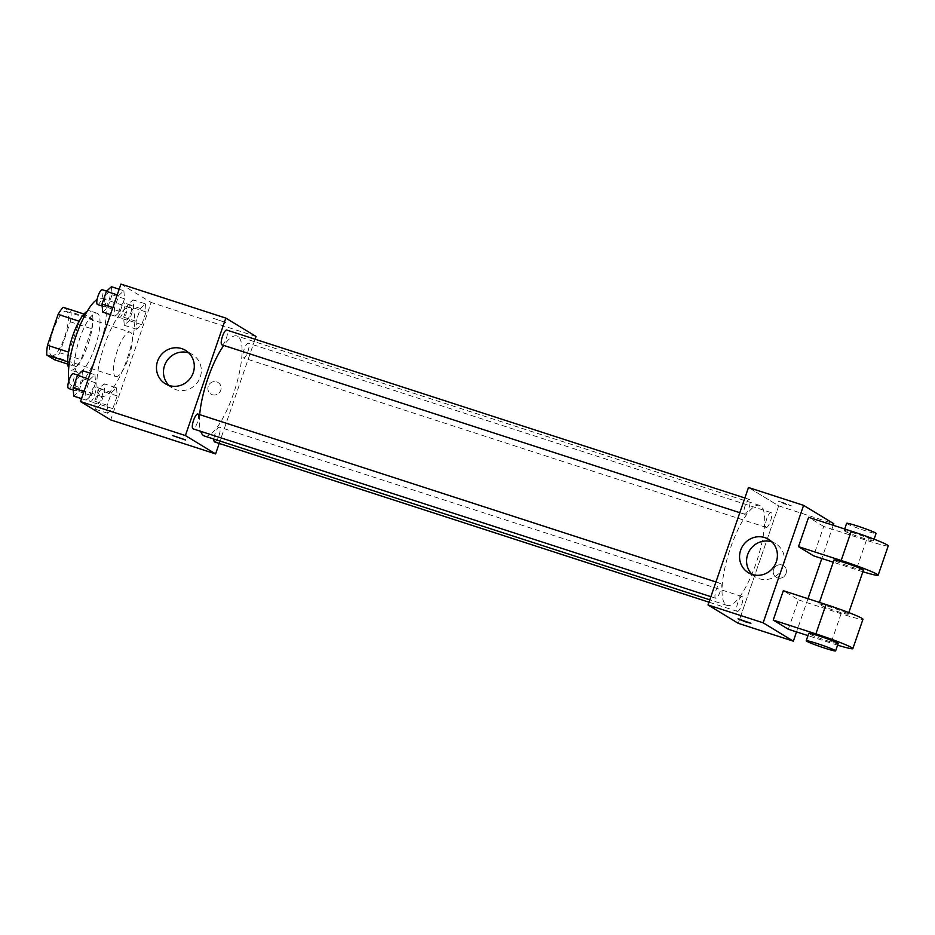 <?xml version="1.0" encoding="UTF-8"?>
<svg xmlns="http://www.w3.org/2000/svg" width="935" height="935" viewBox="0 0 935 935"><rect width="100%" height="100%" fill="white"/><g stroke="black" fill="none" stroke-linecap="round" stroke-linejoin="round"><path stroke-width="0.7" stroke-dasharray="4.67 3.51" d="M115.356 376.337A23.34 6.463 108 0 0 115.741 376.513A23.34 6.463 108 0 0 129.088 356.305A23.34 6.463 108 0 0 130.129 332.112A23.34 6.463 108 0 0 117.027 351.595A23.34 6.463 108 0 0 115.356 376.337M51.355 355.592A23.34 6.463 108 0 0 51.741 355.779A23.34 6.463 108 0 0 65.088 335.572A23.34 6.463 108 0 0 66.14 311.378A23.34 6.463 108 0 0 53.026 330.85A23.34 6.463 108 0 0 51.355 355.592M63.183 307.299L71.13 312.126A30.119 8.345 108 0 1 70.394 321.85L59.758 352.752A30.119 8.345 108 0 1 54.697 359.846M70.394 321.85L91.724 328.769L81.088 359.671L59.758 352.752M67.776 364.089L76.027 366.765L67.659 361.798M76.027 366.765A30.119 8.345 108 0 0 81.088 359.671M91.724 328.769A30.119 8.345 108 0 0 92.46 319.045L71.13 312.126M68.08 361.927A30.119 8.345 108 0 1 68.816 352.214L79.452 321.313A30.119 8.345 108 0 1 84.512 314.218L92.46 319.045M87.107 311.367A31.112 8.614 -72 0 1 89.865 310.887A31.112 8.614 -72 0 1 87.82 345.073A31.112 8.614 -72 0 1 70.674 370.085A31.112 8.614 -72 0 1 68.722 368.086M94.938 347.388A31.112 8.614 108 0 0 96.971 313.19A31.112 8.614 108 0 0 79.498 339.171A31.112 8.614 108 0 0 77.266 372.153A31.112 8.614 108 0 0 77.792 372.399A31.112 8.614 108 0 0 94.938 347.388M68.956 380.451A46.68 12.926 108 0 0 72.217 386.845A46.68 12.926 108 0 0 72.988 387.195A46.68 12.926 108 0 0 99.683 346.78A46.68 12.926 108 0 0 101.775 298.394A46.68 12.926 108 0 0 97.1 299.445M100.664 396.054A46.68 12.926 108 0 0 101.436 396.417A46.68 12.926 108 0 0 128.118 356.001A46.68 12.926 108 0 0 130.222 307.615A46.68 12.926 108 0 0 104.007 346.569A46.68 12.926 108 0 0 100.664 396.054M145.463 303.875L146.105 311.951L141.723 324.667L136.709 329.295L136.066 321.219L140.437 308.503L145.463 303.875L146.105 311.951L141.723 324.667L136.709 329.295L136.066 321.219L140.437 308.503L145.463 303.875L133.015 299.843L133.658 307.919L129.287 320.635L124.261 325.263L123.619 317.187L128.001 304.471L133.015 299.843M123.864 290.738L124.507 298.826L120.124 311.542L115.11 316.17L114.467 308.094L118.839 295.378L123.864 290.738L124.507 298.826L120.124 311.542L115.11 316.17L114.467 308.094L118.839 295.378L123.864 290.738L119.177 289.231M120.942 284.1L151.154 302.461L110.704 419.92M116.548 387.85L117.191 395.926L112.808 408.642L107.794 413.282L107.151 405.206L111.522 392.49L116.548 387.85L117.191 395.926L112.808 408.642L107.794 413.282L107.151 405.206L111.522 392.49L116.548 387.85L104.101 383.817L104.743 391.894L100.372 404.61L95.347 409.25L94.704 401.173L99.075 388.457L104.101 383.817M94.949 374.725L95.592 382.801L91.209 395.517L86.184 400.157L85.541 392.081L89.924 379.365L94.949 374.725L95.592 382.801L91.209 395.517L86.184 400.157L85.541 392.081L89.924 379.365L94.949 374.725L90.263 373.205M256.038 336.46L151.154 302.461M255.08 339.23L219.199 443.435M212.268 394.699A6.802 6.522 -58.7 0 0 218.019 382.462A6.802 6.522 -58.7 0 0 208.902 384.881A6.802 6.522 -58.7 0 0 212.268 394.699A6.802 6.522 -58.7 0 0 218.019 382.462A6.802 6.522 -58.7 0 0 208.902 384.881A6.802 6.522 -58.7 0 0 212.268 394.699M204.496 436.037A52.594 14.563 108 0 0 234.568 390.503A52.594 14.563 108 0 0 236.929 335.981A52.594 14.563 108 0 0 223.769 345.436M199.681 414.626A52.594 14.563 108 0 0 200.674 431.304M221.969 344.851A7.784 2.151 108 0 0 226.422 338.119A7.784 2.151 108 0 0 226.773 330.055M243.439 357.918A7.784 2.151 108 0 0 243.567 357.976A7.784 2.151 108 0 0 248.02 351.244A7.784 2.151 108 0 0 248.371 343.18A7.784 2.151 108 0 0 244 349.678A7.784 2.151 108 0 0 243.439 357.918M214.653 441.963A7.784 2.151 108 0 0 219.106 435.231A7.784 2.151 108 0 0 219.456 427.166A7.784 2.151 108 0 0 216.137 430.988A7.784 2.151 108 0 0 213.916 439.088M197.986 414.088A7.784 2.151 -72 0 1 197.425 422.339A7.784 2.151 -72 0 1 193.054 428.838M213.379 318.344L226.036 322.587L213.379 318.356M172.718 435.605L185.597 440.034M188.788 352.904A19.506 18.712 121.3 0 1 192.54 354.634A19.506 18.712 121.3 0 1 199.424 379.096A19.506 18.712 121.3 0 1 176.072 389.708A19.506 18.712 121.3 0 1 172.274 387.978A19.506 18.712 121.3 0 1 169.013 385.43M726.273 605.038A52.594 14.563 108 0 0 727.149 605.436A52.594 14.563 108 0 0 757.21 559.901A52.594 14.563 108 0 0 759.571 505.379A52.594 14.563 108 0 0 730.048 549.289A52.594 14.563 108 0 0 726.273 605.038M720.628 583.498A7.784 2.151 -72 0 1 720.067 591.75A7.784 2.151 -72 0 1 715.707 598.236A7.784 2.151 -72 0 1 716.046 590.172A7.784 2.151 -72 0 1 720.499 583.44A7.784 2.151 -72 0 1 720.628 583.498M766.092 527.328A7.784 2.151 108 0 0 766.221 527.387A7.784 2.151 108 0 0 770.662 520.643A7.784 2.151 108 0 0 771.013 512.579A7.784 2.151 108 0 0 766.653 519.077A7.784 2.151 108 0 0 766.092 527.328M737.177 611.303A7.784 2.151 108 0 0 737.306 611.361A7.784 2.151 108 0 0 741.747 604.629A7.784 2.151 108 0 0 742.098 596.565A7.784 2.151 108 0 0 737.727 603.063A7.784 2.151 108 0 0 737.177 611.303M744.494 514.203A7.784 2.151 108 0 0 744.622 514.262A7.784 2.151 108 0 0 749.064 507.518A7.784 2.151 108 0 0 749.414 499.454A7.784 2.151 108 0 0 745.043 505.952A7.784 2.151 108 0 0 744.494 514.203M778.691 505.858L738.241 623.318L778.691 505.858L748.479 487.509L778.691 505.858L833.798 523.729M82.502 370.692L83.145 378.768L78.762 391.484L73.748 396.124M75.595 390.748A7.784 2.151 108 0 0 75.723 390.807A7.784 2.151 108 0 0 80.176 384.075A7.784 2.151 108 0 0 80.527 376.01A7.784 2.151 108 0 0 76.156 382.497A7.784 2.151 108 0 0 75.595 390.748M95.592 382.801L83.145 378.768M91.209 395.517L78.762 391.484M86.184 400.157L81.509 398.637M85.541 392.081L83.94 391.555M89.924 379.365L88.322 378.839M68.617 388.504A7.784 2.151 108 0 0 73.059 381.76A7.784 2.151 108 0 0 73.409 373.696M111.417 286.706L112.06 294.794L107.689 307.498L102.663 312.138M104.51 306.762A7.784 2.151 108 0 0 104.638 306.82A7.784 2.151 108 0 0 109.091 300.088A7.784 2.151 108 0 0 109.442 292.024A7.784 2.151 108 0 0 105.071 298.522A7.784 2.151 108 0 0 104.51 306.762M124.507 298.826L112.06 294.794M120.124 311.542L107.689 307.498M115.11 316.17L110.424 314.651M114.467 308.094L112.866 307.58M118.839 295.378L117.237 294.864M97.532 304.518A7.784 2.151 108 0 0 101.973 297.786A7.784 2.151 108 0 0 102.324 289.721M97.193 403.873A7.784 2.151 108 0 0 97.322 403.932A7.784 2.151 108 0 0 101.775 397.2A7.784 2.151 108 0 0 102.125 389.135A7.784 2.151 108 0 0 97.754 395.622A7.784 2.151 108 0 0 97.193 403.873M117.191 395.926L104.743 391.894M112.808 408.642L100.372 404.61M107.794 413.282L95.347 409.25M107.151 405.206L94.704 401.173M111.522 392.49L99.075 388.457M90.087 401.571A7.784 2.151 108 0 0 90.216 401.629A7.784 2.151 108 0 0 94.657 394.897A7.784 2.151 108 0 0 95.008 386.833A7.784 2.151 108 0 0 90.648 393.319A7.784 2.151 108 0 0 90.087 401.571M126.108 319.899A7.784 2.151 108 0 0 126.237 319.957A7.784 2.151 108 0 0 130.69 313.213A7.784 2.151 108 0 0 131.04 305.149A7.784 2.151 108 0 0 126.669 311.647A7.784 2.151 108 0 0 126.108 319.899M146.105 311.951L133.658 307.919M141.723 324.667L129.287 320.635M136.709 329.295L124.261 325.263M136.066 321.219L123.619 317.187M140.437 308.503L128.001 304.471M119.002 317.584A7.784 2.151 108 0 0 119.131 317.643A7.784 2.151 108 0 0 123.584 310.911A7.784 2.151 108 0 0 123.923 302.846A7.784 2.151 108 0 0 119.563 309.345A7.784 2.151 108 0 0 119.002 317.584M750.91 623.259L738.042 618.83M752.102 574.429A19.506 18.712 -58.7 0 0 755.363 576.965A19.506 18.712 -58.7 0 0 781.485 570.011A19.506 18.712 -58.7 0 0 775.629 543.621A19.506 18.712 -58.7 0 0 771.878 541.891M783.261 502.598L778.481 501.382L784.769 504L791.349 505.812L783.261 502.598L791.349 505.823L784.769 504.012L778.481 501.382L783.261 502.598M786.019 573.517A6.802 6.522 -58.7 0 0 774.215 568.118A6.802 6.522 -58.7 0 0 776.26 577.327A6.802 6.522 -58.7 0 0 786.019 573.517A6.802 6.522 121.3 0 1 776.26 577.316A6.802 6.522 121.3 0 1 774.215 568.118A6.802 6.522 121.3 0 1 786.019 573.517M833.26 525.283L821.818 558.499M807.98 598.692L796.538 631.908M788.322 629.255L798.443 599.884L783.331 590.71M888.25 545.841A31.112 1.963 19 0 1 866.383 540.301L823.712 526.475L813.602 555.846M823.712 526.475L808.611 517.3M847.776 613.734A15.556 0.982 19 0 1 848.267 614.19A15.556 0.982 19 0 1 833.237 610.052A15.556 0.982 19 0 1 818.838 604.057A15.556 0.982 19 0 1 831.799 607.493A15.556 0.982 19 0 1 847.776 613.734M798.443 599.884L841.103 613.711A31.112 1.963 -161 0 0 862.97 619.25M863.426 570.14A15.556 0.982 19 0 1 848.396 566.002A15.556 0.982 19 0 1 834.008 560.018M862.876 571.752A31.112 1.963 19 0 1 856.273 569.672L833.249 562.204M838.146 643.549A15.556 0.982 19 0 1 823.116 639.411A15.556 0.982 19 0 1 808.728 633.427M837.596 645.162A31.112 1.963 19 0 1 830.993 643.081L807.969 635.613M844.609 531.103A15.556 0.982 19 0 1 844.118 530.648A15.556 0.982 19 0 1 859.148 534.785A15.556 0.982 19 0 1 873.535 540.781A15.556 0.982 19 0 1 860.574 537.344A15.556 0.982 19 0 1 844.609 531.103M846.642 523.308A15.556 0.982 -161 0 0 847.133 523.764A15.556 0.982 -161 0 0 863.098 530.005A15.556 0.982 -161 0 0 876.072 533.441M841.103 613.711L830.993 643.081M866.383 540.301L856.273 569.672M51.741 355.779L115.741 376.513M66.14 311.378L130.129 332.112M96.971 313.19L89.865 310.887M77.792 372.399L70.674 370.085M130.222 307.615L101.775 298.394M101.436 396.417L72.988 387.195M192.54 354.634L185.516 350.356M172.274 387.978L165.25 383.701M759.571 505.379L236.929 335.981M727.149 605.436L709.805 599.814M710.88 596.682L715.707 598.236M715.953 581.967L720.499 583.44M771.013 512.579L248.371 343.18M766.221 527.387L243.567 357.976M742.098 596.565L219.456 427.166M737.306 611.361L708.987 602.187M749.414 499.454L744.868 497.981M744.622 514.262L739.807 512.696M80.527 376.01L77.722 375.099M75.723 390.807L73.257 390.012M109.442 292.024L106.648 291.124M104.638 306.82L102.172 306.025M102.125 389.135L95.008 386.833M97.322 403.932L90.216 401.629M131.04 305.149L123.923 302.846M126.237 319.957L119.131 317.643M748.339 572.699L755.363 576.965M768.605 539.355L775.629 543.621M848.267 614.19L848.816 612.589M818.838 604.057L819.411 602.397M844.691 528.988L844.118 530.648M874.096 539.179L873.535 540.781"/><path stroke-width="1.4" d="M68.512 352.109L47.486 345.296L58.122 314.394A30.119 8.345 108 0 1 63.183 307.299L83.998 314.043M67.776 364.089L54.697 359.846L46.75 355.019A30.119 8.345 108 0 1 47.486 345.296M67.659 361.798L46.75 355.019M68.722 368.086A31.112 8.614 -72 0 1 72.077 337.827A31.112 8.614 -72 0 1 87.107 311.367M79.136 321.208L58.122 314.394M97.1 299.445A46.68 12.926 108 0 0 76.203 335.478A46.68 12.926 108 0 0 68.956 380.451M219.199 443.435L215.599 453.919L110.704 419.92L80.503 401.559L120.942 284.1L225.826 318.099L256.038 336.46L255.08 339.23M200.674 431.304A52.594 14.563 108 0 0 203.62 435.628A52.594 14.563 108 0 0 204.496 436.037L709.805 599.814M223.769 345.436A52.594 14.563 108 0 0 199.681 414.626M215.599 453.919L185.387 435.558L225.826 318.099M744.868 497.981L226.773 330.055A7.784 2.151 108 0 0 222.401 336.553A7.784 2.151 108 0 0 221.84 344.793A7.784 2.151 108 0 0 221.969 344.851L739.807 512.696M213.916 439.088A7.784 2.151 108 0 0 214.524 441.904A7.784 2.151 108 0 0 214.653 441.963L708.987 602.187M710.88 596.682L193.054 428.838A7.784 2.151 -72 0 1 193.405 420.773A7.784 2.151 -72 0 1 197.846 414.03A7.784 2.151 -72 0 1 197.986 414.088M185.387 435.558L80.503 401.559M169.048 385.442A19.506 18.712 121.3 0 1 165.25 383.701A19.506 18.712 121.3 0 1 159.394 357.322A19.506 18.712 121.3 0 1 185.516 350.356A19.506 18.712 121.3 0 1 192.4 374.83A19.506 18.712 121.3 0 1 169.048 385.442M185.375 439.836L172.718 435.605L185.375 439.836M185.597 440.034L172.718 435.605M169.013 385.43A19.506 18.712 121.3 0 1 166.418 361.588A19.506 18.712 121.3 0 1 188.788 352.904M796.538 631.908L793.347 641.176L738.241 623.318L708.029 604.957L748.479 487.509L803.586 505.367L833.798 523.729L833.26 525.283M81.509 398.637L73.748 396.124L73.105 388.037L77.476 375.332L82.502 370.692L90.263 373.205M83.94 391.555L73.105 388.037M88.322 378.839L77.476 375.332M77.722 375.099L73.409 373.696A7.784 2.151 108 0 0 69.038 380.194A7.784 2.151 108 0 0 68.489 388.446A7.784 2.151 108 0 0 68.617 388.504L73.257 390.012M110.424 314.651L102.663 312.138L102.02 304.062L106.403 291.346L111.417 286.706L119.177 289.231M112.866 307.58L102.02 304.062M117.237 294.864L106.403 291.346M106.648 291.124L102.324 289.721A7.784 2.151 108 0 0 97.965 296.22A7.784 2.151 108 0 0 97.404 304.459A7.784 2.151 108 0 0 97.532 304.518L102.172 306.025M746.13 622.055L750.91 623.271L738.031 618.841L746.13 622.055M738.031 618.841L750.91 623.271M793.347 641.176L763.147 622.815L708.029 604.957L748.479 487.509M738.241 623.318L708.029 604.957M764.818 537.613A19.506 18.712 121.3 0 1 768.605 539.355A19.506 18.712 121.3 0 1 774.46 565.745A19.506 18.712 121.3 0 1 748.339 572.699A19.506 18.712 121.3 0 1 741.455 548.226A19.506 18.712 121.3 0 1 764.818 537.613M763.147 622.815L803.586 505.367M771.878 541.891A19.506 18.712 -58.7 0 0 771.842 541.879A19.506 18.712 -58.7 0 0 749.508 550.598A19.506 18.712 -58.7 0 0 752.102 574.429M821.818 558.499L807.98 598.692M807.969 635.613L788.322 629.255L773.222 620.069L815.893 633.895A31.112 1.963 19 0 1 852.86 648.621A31.112 1.963 19 0 1 837.596 645.162M852.86 648.621L862.97 619.25A31.112 1.963 -161 0 0 826.002 604.536L783.331 590.71L773.222 620.069M833.249 562.204L813.602 555.846L798.502 546.659L808.611 517.3L851.271 531.127A31.112 1.963 19 0 1 888.25 545.841L878.14 575.212A31.112 1.963 19 0 1 862.876 571.752M819.411 602.397L834.008 560.018A15.556 0.982 19 0 1 846.97 563.454A15.556 0.982 19 0 1 862.935 569.684A15.556 0.982 19 0 1 863.426 570.14L848.816 612.589M851.271 531.127L841.161 560.486L798.502 546.659M841.161 560.486A31.112 1.963 19 0 1 878.14 575.212M806.204 640.767L808.728 633.427A15.556 0.982 19 0 1 821.69 636.864A15.556 0.982 19 0 1 837.667 643.093A15.556 0.982 19 0 1 838.146 643.549L835.621 650.9A15.556 0.982 19 0 1 820.591 646.751A15.556 0.982 19 0 1 806.204 640.767A15.556 0.982 19 0 1 819.165 644.203A15.556 0.982 19 0 1 835.13 650.444A15.556 0.982 19 0 1 835.621 650.9M874.096 539.179L876.072 533.441A15.556 0.982 -161 0 0 861.673 527.445A15.556 0.982 -161 0 0 846.642 523.308L844.691 528.988M826.002 604.536L815.893 633.895M197.846 414.03L715.953 581.967"/></g></svg>
